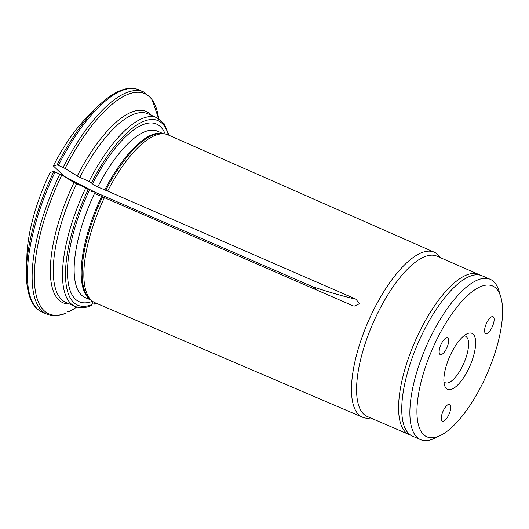 <?xml version="1.0" encoding="UTF-8"?>
<svg xmlns="http://www.w3.org/2000/svg" width="529" height="529" viewBox="0 0 529 529"><rect width="100%" height="100%" fill="white"/><g stroke="black" fill="none" stroke-linecap="round" stroke-linejoin="round"><path stroke-width="0.79" d="M317.711 290.454L312.652 286.711A290.13 36.197 -153.7 0 0 356.03 299.196L107.645 191.108A91.524 33.393 113.5 0 1 164.519 133.903A91.524 33.393 113.5 0 1 167.997 134.862L434.203 252.181A89.956 32.824 113.5 0 0 373.276 310.655A89.956 32.824 113.5 0 0 362.53 417.209A89.956 32.824 113.5 0 0 370.214 418.003L370.617 417.936M63.123 167.435A121.194 44.224 -66.5 0 1 143.498 91.874L151.744 98.705L158.607 118.569A120.096 43.821 113.5 0 0 65.06 168.434L58.395 165.379A121.194 44.224 113.5 0 1 138.77 89.818C135.206 88.29 131.285 87.893 127.006 88.634C117.696 90.353 107.599 96.655 96.714 107.539L86.981 117.266A102.666 37.46 113.5 0 0 53.33 165.888L64.141 176.263A290.13 36.197 -153.7 0 0 94.962 192.166L89.831 190.903M94.962 192.166L312.652 286.711M99.961 194.335A48.113 17.556 -66.5 0 1 99.505 195.624M50.103 172.421A102.666 37.46 113.5 0 0 26.913 255.567L26.45 269.314A120.096 43.821 113.5 0 1 53.846 171.502L50.103 172.421M440.254 257.59L440.029 257.253A89.956 32.824 113.5 0 0 434.203 252.181M356.03 299.196L359.363 303.811L354.132 306.165L352.803 305.729L104.418 197.641A91.524 33.393 113.5 0 0 92.006 300.869A91.524 33.393 113.5 0 0 95.081 302.753L362.53 417.209M92.112 303.831L94.407 304.109L95.339 302.866M67.56 311.7L69.544 311.449A120.096 43.821 113.5 0 0 76.745 307.012M76.765 307.018L69.544 311.449M91.167 300.174L85.222 297.589A90.71 33.102 113.5 0 1 94.519 193.462L104.418 197.641M53.846 171.502L61.833 174.967L74.014 182.565L85.81 187.907L89.348 190.314A96.88 35.35 113.5 0 0 71.851 239.168A96.88 35.35 113.5 0 0 92.535 301.285M90.876 305.749L91.92 304.559L92.754 301.444M55.168 171.912A121.194 44.224 113.5 0 0 42.214 312.143L46.942 314.2C52.457 316.507 58.693 316.216 65.649 313.34L66.158 313.016A120.096 43.821 113.5 0 1 61.833 174.967M165.18 134.009A96.88 35.35 113.5 0 0 105.674 161.292A96.88 35.35 113.5 0 0 92.582 183.781L92.568 183.794C92.826 184.396 94.552 185.448 97.746 186.922L107.645 191.108M169.029 135.318L164.116 123.667L156.987 117.749L147.77 113.748A102.831 37.519 113.5 0 0 79.826 177.367L89.037 181.374L92.582 183.781M65.06 168.434L77.241 176.031A104.299 38.055 -66.5 0 1 151.439 115.342M79.826 177.367L77.241 176.031M58.395 165.379L57.072 164.969L53.33 165.888M480.537 275.212L436.901 256.135A87.404 31.892 113.5 0 0 377.759 312.976A87.404 31.892 113.5 0 0 367.265 416.482L410.987 435.347M463.867 335.869A25.405 9.271 -66.5 0 1 465.494 336.153A25.405 9.271 -66.5 0 1 462.445 366.233A25.405 9.271 -66.5 0 1 445.259 382.758A25.405 9.271 -66.5 0 1 443.937 381.759M490.198 279.286L482.071 275.754A87.404 31.892 113.5 0 0 422.929 332.596A87.404 31.892 113.5 0 0 412.435 436.101L420.555 439.625A87.404 31.892 -66.5 0 1 431.049 336.12A87.404 31.892 -66.5 0 1 490.198 279.286A87.404 31.892 -66.5 0 1 498.873 290.672L500.705 296.63A82.266 30.014 -66.5 0 1 482.66 383.32A82.266 30.014 -66.5 0 1 440.406 435.466A82.266 30.014 -66.5 0 1 432.233 349.404A82.266 30.014 -66.5 0 1 500.705 296.63M440.406 435.466L434.805 438.191A87.404 31.892 -66.5 0 1 420.555 439.625M468.264 369.513A30.543 11.142 -66.5 0 1 444.565 385.396A30.543 11.142 -66.5 0 1 449.544 356.923A30.543 11.142 -66.5 0 1 466.955 333.845A30.543 11.142 -66.5 0 1 475.644 341.774A30.543 11.142 -66.5 0 1 468.264 369.513M486.806 322.657A9.178 3.353 -66.5 0 1 493.015 316.686A9.178 3.353 -66.5 0 1 492.433 326.446A9.178 3.353 -66.5 0 1 485.701 333.528A9.178 3.353 -66.5 0 1 486.806 322.657M443.461 410.359A9.178 3.353 -66.5 0 1 449.67 404.387A9.178 3.353 -66.5 0 1 449.088 414.141A9.178 3.353 -66.5 0 1 442.356 421.229A9.178 3.353 -66.5 0 1 443.461 410.359M441.371 343.718A9.178 3.353 -66.5 0 1 447.58 337.747A9.178 3.353 -66.5 0 1 446.998 347.5A9.178 3.353 -66.5 0 1 440.267 354.589A9.178 3.353 -66.5 0 1 441.371 343.718M101.965 195.208A46.645 17.021 -66.5 0 1 101.515 196.497M102.5 196.9A90.862 33.155 113.5 0 0 90.188 299.368L92.006 300.869M101.568 196.523A90.71 33.102 113.5 0 0 90.895 299.95M88.303 189.309A100.629 36.719 113.5 0 0 91.92 304.559M76.593 183.9A102.831 37.519 113.5 0 0 65.847 302.39L75.058 306.39C79.747 308.347 85.024 308.142 90.876 305.782M85.81 187.907A102.831 37.519 113.5 0 0 75.058 306.39M69.511 303.983A104.299 38.055 -66.5 0 1 74.014 182.565M46.942 314.2A121.194 44.224 -66.5 0 1 59.896 173.968M164.519 133.903L162.185 133.606A90.862 33.155 113.5 0 0 105.727 190.367M163.084 133.718A90.71 33.102 113.5 0 0 104.795 189.984M163.441 133.764L157.49 131.185A90.71 33.102 113.5 0 0 97.746 186.922M168.367 135.027A100.629 36.719 113.5 0 0 91.537 182.776M156.987 117.749A102.831 37.519 113.5 0 0 89.037 181.374M96.714 107.539A120.096 43.821 113.5 0 0 57.072 164.969M478.904 274.379A87.404 31.892 113.5 0 0 419.761 331.22A87.404 31.892 113.5 0 0 409.267 434.726M96.119 303.203L94.427 304.135M42.214 312.143C38.663 310.583 35.694 307.99 33.314 304.36C28.216 296.379 25.928 284.701 26.45 269.314M138.77 89.818L143.498 91.874"/></g></svg>
